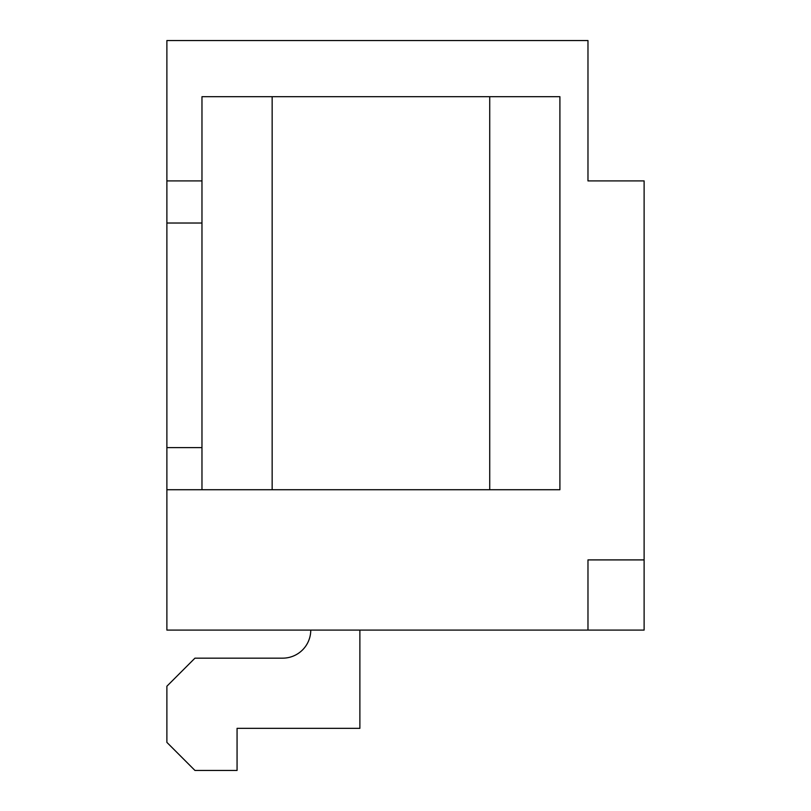 <?xml version="1.0" encoding="UTF-8"?>
<svg xmlns="http://www.w3.org/2000/svg" width="811" height="811" viewBox="0 0 811 811"><rect width="100%" height="100%" fill="white"/><g stroke="black" fill="none" stroke-linecap="round" stroke-linejoin="round"><path stroke-width="1.22" d="M166.884 489.722L166.884 40.55L587.975 40.55L587.975 180.914L644.116 180.914L644.116 559.904L587.975 559.904L587.975 630.086L166.884 630.086L166.884 489.722L559.904 489.722L559.904 96.691L201.969 96.691L201.969 489.722M644.116 559.904L644.116 630.086L587.975 630.086M587.975 68.621L587.975 180.914M310.755 630.086A28.071 28.071 0 0 1 282.684 658.157A28.071 28.071 0 0 0 310.755 630.086A28.071 28.071 0 0 1 282.684 658.157A28.071 28.071 0 0 0 310.755 630.086A28.071 28.071 0 0 1 282.684 658.157A28.071 28.071 0 0 0 310.755 630.086A28.071 28.071 0 0 1 282.684 658.157A28.071 28.071 0 0 0 310.755 630.086A28.071 28.071 0 0 1 282.684 658.157A28.071 28.071 0 0 0 310.755 630.086A28.071 28.071 0 0 1 282.684 658.157A28.071 28.071 0 0 0 310.755 630.086A28.071 28.071 0 0 1 282.684 658.157A28.071 28.071 0 0 0 310.755 630.086A28.071 28.071 0 0 1 282.684 658.157L194.954 658.157L166.884 686.228L166.884 742.379L194.954 770.45L237.065 770.45L237.065 728.339L359.881 728.339L359.881 630.086M489.722 489.722L489.722 96.691M272.151 489.722L272.151 96.691M166.884 180.914L201.969 180.914M166.884 447.611L201.969 447.611M166.884 223.025L201.969 223.025"/></g></svg>
